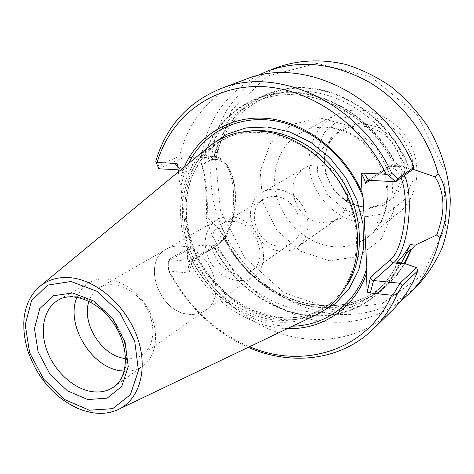 <?xml version="1.0" encoding="UTF-8"?>
<svg xmlns="http://www.w3.org/2000/svg" width="474" height="474" viewBox="0 0 474 474"><rect width="100%" height="100%" fill="white"/><g stroke="black" fill="none" stroke-linecap="round" stroke-linejoin="round"><path stroke-width="0.36" stroke-dasharray="2.37 1.78" d="M332.517 309.457L381.866 303.787L422.648 274.914L445.507 226.868L443.883 169.064L416.978 114.672L370.917 76.664L316.905 63.356L267.218 76.178L231.567 110.489L215.469 158.174L220.398 210.077L244.637 257.453L284.074 292.654L332.517 309.457M273.409 319.802C295.053 322.409 314.055 317.023 330.425 303.627C360.714 278.38 365.869 223.687 338.987 181.945C312.419 140.002 260.629 121.676 224.984 138.544C189.867 154.714 174.58 198.606 186.211 239.512C197.699 280.49 234.174 314.677 273.409 319.802M314.949 315.447C301.814 321.449 287.783 323.505 272.876 321.609C236.407 316.774 201.989 287.339 187.71 250.124C173.437 212.945 180.713 170.527 207.754 147.61M188.605 163.435L184.042 174.426L180.908 186.098L179.409 181.554L184.315 166.984M287.517 328.571C246.557 327.783 205.355 297.097 187.325 256.084L187.751 250.699C205.041 294.65 249.496 327.7 292.541 326.165M178.384 171.884L179.409 181.554M177.537 163.915C180.002 166.214 182.016 169.254 183.586 173.04L183.029 171.458L181.862 170.32L178.165 169.828M396.892 262.478L395.067 268.023L398.741 265.268L399.286 265.322C381.997 301.482 344.385 320.187 306.666 315.453C268.841 310.589 233.089 283.867 214.118 247.807L208.465 244.892L191.223 246.237L168.981 259.444L190.4 261.654L191.65 261.387L192.604 259.136L189.102 272.781L187.325 256.084M187.751 250.699L180.908 186.098M168.436 269.647L169.254 270.962L186.638 272.864L189.102 272.781M191.223 246.237L189.387 248.779L168.4 261.287L168.981 259.444L168.424 269.635L167.968 269.57C186.335 305.392 213.104 331.314 248.269 347.341M169.254 270.962C187.781 306.293 214.544 331.545 249.555 346.725M278.214 67.071L257.429 77.772C245.022 87.109 234.589 98.278 226.128 111.283C211.031 138.455 207.055 171.547 214.047 203.565C227.324 259.687 276.336 306.82 331.344 313.717C364.417 317.479 393.189 308.035 417.653 285.389M256.896 75.87C224.166 94.569 205.396 123.175 200.579 161.681C205.349 177.288 207.239 196.319 206.255 218.781C222.253 271.697 270.192 315.091 322.604 321.384C351.465 324.891 377.5 318.107 400.708 301.031M221.5 232.995L218.609 228.48L222.804 228.829L226.91 242.036L224.694 236.775L221.933 233.036L221.5 232.995C237.818 269.807 271.744 298.579 309.161 306.008C346.494 313.308 385.244 297.642 404.855 263.532M218.609 228.48L207.179 216.926L206.255 218.781M207.174 216.926C208.015 196.84 206.297 179.462 202.013 164.792L211.985 159.46L216.257 159.667L218.111 148.321L217.228 151.461L211.985 159.46M408.155 164.798L412.57 169.177L407.385 168.928L399.795 156.041C401.756 159.537 404.363 162.446 407.622 164.768L408.155 164.798C389.498 119.732 344.106 87.72 301.517 87.554C258.822 87.263 224.166 116.497 214.147 155.78M202.013 164.786L200.579 161.681M395.067 268.023C390.286 276.692 384.402 284.222 377.405 290.615C331.889 333.453 251.83 309.469 220.019 251.208L214.112 245.413C218.573 241.953 221.471 236.425 222.804 228.829M205.473 157.107L199.708 156.835L204.869 153.315L206.984 152.658L210.195 149.061L205.473 157.107L211.428 156.272L214.07 157.421L216.257 159.667M210.195 149.061C219.338 126.931 234.79 111.04 256.547 101.389C299.503 81.854 362.035 105.803 390.209 156.805L392.733 165.983L397.929 164.899L394.374 164.733C398.433 165.153 401.828 168.703 404.553 175.386M407.385 168.928L402.592 166.066L397.929 164.899M390.209 156.805L391.163 159.039L399.736 166.315L392.733 165.983M220.019 251.208L214.118 247.807M412.913 169.402L399.736 166.315M204.869 153.315C217.086 117.386 250.468 91.826 290.704 92.181C330.846 92.519 373.891 120.556 394.907 161.942M199.708 156.835L182.004 158.192L158.837 168.768L157.718 165.983L179.616 156.088L182.004 158.192M208.465 244.892L214.112 245.413M155.786 161.32L157.718 165.989M168.4 261.287L167.968 269.57M403.706 263.111L399.286 265.322M245.099 79.519C210.669 93.947 188.848 119.466 179.616 156.088M189.387 248.779C207.102 288.251 241.201 320.406 280.537 333.495C319.82 346.316 363.108 338.726 392.436 310.203M77.392 408.203C47.222 395.423 22.645 356.975 23.7 324.216M188.261 314.209C194.737 315.009 200.478 313.693 205.473 310.274C228.498 296.434 209.994 247.28 180.926 246.148C209.994 247.274 228.504 296.44 205.473 310.274C200.478 313.699 194.737 315.009 188.261 314.209C158.66 311.845 141.489 261.855 166.41 249.111C170.711 246.664 175.546 245.674 180.926 246.148C175.552 245.674 170.711 246.664 166.41 249.117C141.495 261.855 158.66 311.839 188.261 314.209M125.634 358.581C132.003 359.286 137.614 357.977 142.461 354.653C155.022 346.05 156.491 323.44 145.097 305.783C133.869 288.02 112.735 279.838 99.647 287.623C94.593 290.621 91.044 295.16 89.011 301.239M124.218 371.154C131.298 371.492 137.543 369.75 142.947 365.94C158.298 355.21 160.016 327.226 145.868 305.292C131.914 283.227 105.803 273.018 89.616 282.433C83.88 285.733 79.679 290.669 77.001 297.234M364.625 223.118C377.209 223.965 388.431 220.635 398.296 213.116C418.755 197.368 423.294 163.447 407.142 138.414C391.222 113.233 358.54 103.089 335.645 115.028C314.327 125.865 304.338 152.587 311.181 177.104C317.93 201.657 340.451 221.275 364.625 223.118M365.958 208.252L383.383 205.301L397.253 194.464L404.654 177.703L403.884 158.352L394.978 140.434L379.787 127.749L361.555 122.89L344.071 126.706L330.816 138.183L324.234 154.885L325.407 173.531L334.004 190.613L348.396 202.973L365.958 208.252M366.384 216.624L387.323 213.176L404.061 200.229L413.061 180.09L412.19 156.746L401.448 135.114L383.093 119.827L361.099 114.044L340.083 118.731L324.228 132.602L316.413 152.669L317.87 174.989L328.162 195.418L345.368 210.231L366.384 216.624M321.882 222.857L331.996 221.548L337.506 218.692C348.603 211.013 351.05 193.019 342.453 179.729C334.01 166.344 316.656 160.994 305.025 167.837L300.113 171.635C283.399 187.135 298.413 222.122 321.882 222.857M281.212 251.084C287.327 251.605 292.79 250.207 297.607 246.889C309.196 238.884 311.536 219.711 302.282 205.39C293.175 190.969 274.802 185.026 262.661 192.177C238.647 204.478 253.282 249.887 281.212 251.084M275.062 196.538C296.937 196.793 309.587 232.219 291.842 242.884C288.044 245.449 283.748 246.533 278.949 246.136C256.671 245.242 244.851 209.016 263.87 199.092C267.229 197.148 270.956 196.295 275.062 196.538M238.019 274.091C243.049 274.588 247.529 273.51 251.469 270.85C269.919 259.823 256.132 221.98 233.202 221.405C228.895 221.091 225.002 221.945 221.524 223.959C201.782 234.233 214.698 272.781 238.019 274.091M230.98 216.879C258.638 217.489 275.447 263.177 253.312 276.585C240.911 285.431 220.997 279.008 211.262 263.52C201.308 248.175 203.85 227.407 217.092 219.877C221.239 217.513 225.867 216.517 230.98 216.879M320.371 118.026L350.979 126.256L376.8 147.959L392.069 178.574L393.491 211.339L381.137 239.192L358.107 256.624L329.424 260.724L300.694 251.327L277.089 230.571L262.72 202.309L260.19 171.529L270.275 143.8L291.575 124.532L320.371 118.026M192.604 259.136L217.637 243.755C229.138 236.727 236.87 212.506 234.879 191.063C233.048 169.544 221.571 154.797 209.591 160.567L183.586 173.04M204.715 245.206L215.463 246.213L190.4 261.654L186.638 272.864M177.833 166.694L180.724 169.97L206.83 157.623L208.667 158.535L209.591 160.567M369.957 180.351L386.387 169.248C392.253 165.782 397.117 168.679 400.974 177.946M249.022 131.15L238.375 133.324L228.367 136.998C193.356 153.12 178.058 196.828 189.606 237.545C201.012 278.333 237.326 312.33 276.431 317.384C297.992 319.956 316.934 314.564 333.246 301.209L340.788 293.673L347.235 284.927M210.053 145.755C184.196 169.799 178.058 212.103 192.77 248.82C207.511 285.561 241.776 314.333 278.048 319.091C291.931 320.839 305.114 319.192 317.598 314.144M386.387 169.248L387.584 166.759L394.374 164.733L387.584 166.759L366.805 180.724M368.499 180.268L389.231 166.309L402.574 166.943M226.91 242.036C257.015 301.831 338.466 327.528 384.604 284.039C391.204 278.013 396.815 270.968 401.442 262.898M399.795 156.041C373.222 103.373 309.321 77.606 265.541 97.62C242.724 107.811 226.916 124.709 218.111 148.321M210.444 156.136L213.401 156.278C239.417 156.367 240.673 232.752 215.463 246.213L216.689 245.941L217.637 243.755M191.65 261.387L216.689 245.941L221.133 242.356L225.109 237.468L228.545 231.454L231.365 224.522L233.504 216.879L234.908 208.773L235.531 200.466L235.359 192.213L234.387 184.285L232.639 176.926L230.145 170.373L226.945 164.833L223.088 160.502L213.401 156.278L206.83 157.623L195.851 157.101M221.933 233.036C238.209 269.629 271.975 298.205 309.19 305.576C346.322 312.816 384.847 297.245 404.369 263.36M205.331 153.339C217.56 117.671 250.764 92.329 290.74 92.691C330.627 93.046 373.382 120.846 394.344 161.918M407.622 164.768C389 120.011 343.887 88.241 301.553 88.057C259.106 87.761 224.623 116.764 214.586 155.804M398.741 265.268C381.493 301.144 344.124 319.695 306.631 315.003C269.042 310.174 233.492 283.659 214.568 247.849M142.947 365.94L113.961 386.82C129.526 375.953 130.978 347.063 116.237 324.21C101.703 301.233 74.886 290.396 58.48 299.947L89.616 282.433M325.952 126.908C349.723 127.518 374.081 145.66 383.496 170.373C392.982 195.075 386.316 222.679 368.523 236.556C358.261 244.371 346.547 247.742 333.376 246.681C308.076 244.43 284.364 223.485 277.035 197.516C269.599 171.582 279.69 143.462 301.861 132.181C309.238 128.46 317.266 126.7 325.952 126.908M364.654 207.091L371.989 206.854L379.04 205.147C400.518 197.936 409.133 167.986 394.937 146.211C381.149 124.17 350.357 119.395 334.78 135.848C311.015 158.067 331.533 206.291 364.654 207.091M330.425 303.627L333.246 301.209C317.177 314.386 298.442 319.707 277.053 317.177L252.583 310.375L229.914 296.795L210.723 277.598L200.585 262.43L193.902 248.429L189.203 233.783L186.614 218.858L186.217 204.004L188.054 189.612L192.112 176.044L198.316 163.66L206.551 152.824L216.642 143.841L228.367 136.998L224.984 138.544M224.688 236.775C252.962 299.817 337.387 328.707 384.604 284.039L377.405 290.615C384.527 284.11 390.493 276.413 395.304 267.526M217.234 151.461C225.6 126.28 241.704 108.333 265.541 97.62L256.547 101.389C299.746 81.611 363.451 106.597 391.169 159.039M142.461 354.653L253.312 276.585M99.647 287.623L217.092 219.877M335.645 115.028L301.861 132.181C308.787 128.667 316.431 127.002 324.797 127.186C333.998 127.678 343.069 130.338 352.004 135.161C365.17 142.603 379.508 159.465 384.58 177.282C388.899 192.515 386.802 209.65 381.807 219.818C378.4 226.495 373.974 232.076 368.523 236.556L398.296 213.116M305.025 167.837L262.661 192.177M337.506 218.692L297.607 246.889M331.996 221.548L379.04 205.147L372.155 206.818L364.944 207.049C352.78 205.692 341.055 198.659 333.5 188.913C329.205 182.816 326.408 176.168 325.123 168.969C323.351 155.804 326.568 144.76 334.78 135.848L300.113 171.635M251.469 270.85L291.842 242.884M221.524 223.959L263.87 199.092"/><path stroke-width="0.71" d="M207.754 147.61L208.643 146.869C222.229 135.937 238.428 130.646 257.24 131.002C297.192 131.95 339.538 166.392 352.887 210.48C366.485 254.538 349.219 299.124 315.998 314.949L314.949 315.447M292.541 326.165C325.994 325.591 356.466 303.366 366.811 268.148L366.331 274.043L367.285 292.221L370.307 292.932L391.66 295.261L393.544 294.081L399.949 283.262M370.307 292.932L373.553 280.537L399.955 283.262L416.569 267.62L406.479 264.107L393.485 262.892L373.553 280.537C371.729 280.17 370.68 279.062 370.407 277.213L367.285 292.221M184.315 166.984C198.156 134.817 231.33 114.394 269.078 118.63C306.743 122.855 345.084 152.8 362.059 192.705L363.125 197.658C348.206 158.073 311.774 126.925 274.713 120.799C237.575 114.655 203.761 132.797 188.605 163.435M287.517 328.571C321.81 329.791 354.072 309.048 366.331 274.043M388.236 175.143L386.203 174.29C360.844 122.274 307.3 86.706 258.401 86.505C209.366 86.244 170.107 118.47 157.084 162.487L174.93 163.406L177.537 163.915L178.384 171.884M157.084 162.487L156.456 163.127L158.837 168.768L178.165 169.828M388.253 175.149L395.648 181.755L397.775 178.799L414.027 167.221L412.913 169.402L395.654 181.755L368.499 180.268L366.805 180.724L365.584 183.302C364.447 179.178 362.93 175.878 361.046 173.407L362.059 192.705M363.125 197.658L366.811 268.148M386.203 174.29L364.127 173.152L361.046 173.407M397.775 178.799L391.844 173.336L388.224 175.161M391.844 173.336C359.701 102.71 276.94 65.139 220.588 88.727C187.55 102.425 165.953 126.623 155.786 161.32L156.456 163.127M249.555 346.725C302.981 369.767 367.006 350.914 391.66 295.261M248.269 347.341C291.131 366.266 341.28 360.761 373.767 328.565C383.448 319.043 391.228 307.673 397.105 294.449L402.236 285.632L399.955 283.256M393.544 294.081L397.105 294.449M400.708 301.031L409.915 293.003L417.653 285.389C427.767 274.452 435.979 261.826 442.295 247.505C447.349 232.42 450.016 216.458 450.3 199.637C448.955 174.148 440.998 148.534 427.169 125.622C416.966 110.969 405.092 98.094 391.536 86.997C377.274 77.144 362.278 69.696 346.553 64.648C322.83 58.883 299.295 59.86 278.214 67.071L268.053 70.893L256.896 75.87M409.915 293.003C424.811 278.291 434.818 259.758 439.937 237.415C449.103 215.711 448.463 188.409 438.035 173.543C427.975 135.925 401.982 101.543 369.228 82.203C334.354 63.113 300.629 59.339 268.053 70.893M436.678 235.003L439.937 237.415M412.978 169.277L434.883 176.79C439.759 184.102 442.432 193.013 442.906 203.536C443.285 212.358 441.205 222.845 436.678 234.997L415.396 245.064L410.318 244.637L403.966 258.14C405.59 254.479 407.895 251.564 410.893 249.383L411.414 249.425L415.396 245.064M404.855 263.532L411.414 249.425M438.035 173.543L434.889 176.784M406.479 264.107L403.706 263.111L396.892 262.478C401.028 258.626 405.501 252.678 410.318 244.637M373.767 328.565L392.436 310.203C403.433 299.372 411.906 286.231 417.843 270.79L402.236 285.638M417.843 270.79L416.569 267.62M414.027 167.221C385.771 95.505 302.246 55.44 245.099 79.519L220.588 88.727M23.7 324.216L24.133 317.758C25.786 304.261 31.118 293.726 40.13 286.154C48.715 279.293 59.191 276.52 71.55 277.829C97.792 280.762 126.629 306.601 137.436 337.672C148.398 368.736 139.712 399.238 118.761 409.269C110.294 413.31 100.932 414.353 90.67 412.404L83.359 410.496L77.392 408.203M89.011 301.239C81.101 322.711 101.454 355.565 124.395 358.409L125.634 358.581M77.001 297.234C65.228 323.641 90.664 366.87 120.118 370.704L124.218 371.154M174.93 163.406L177.833 166.694M400.974 177.946C410.217 199.358 403.931 249.034 390.458 259.705L370.407 277.213M365.584 183.302L369.957 180.351M368.499 180.268L364.127 173.152M347.235 284.927C365.021 256.92 363.428 213.744 341.896 180.084C320.412 146.395 281.906 126.795 249.022 131.15M317.598 314.144L334.905 303.923L348.953 288.944L358.777 269.919L363.629 247.884L363.054 224.155L356.975 200.224L345.706 177.655L329.969 157.943L310.814 142.36L289.525 131.861L267.49 126.996L246.101 127.909L226.602 134.355L210.053 145.755M404.553 175.386C414.454 198.096 407.836 251.339 393.485 262.892C391.72 262.549 390.712 261.488 390.458 259.705M401.442 262.898L403.966 258.14M404.369 263.36L410.893 249.383M90.7 391.429C99.576 392.976 107.331 391.441 113.961 386.82C127.713 377.908 130.196 348.983 114.773 325.146C99.635 301.138 72.344 291.22 58.48 299.947C44.023 308.1 39.348 329.477 46.742 350.037C54.083 370.621 72.516 388.129 90.7 391.429M87.797 399.564L107.177 398.136L121.705 386.47L128.235 366.538L125.118 342.264L112.824 318.759L93.959 301.097L72.617 292.962L53.295 295.782L39.786 308.604L34.472 328.571L38.08 351.749L49.776 373.844L67.409 390.843L87.797 399.564M89.313 410.211L112.717 408.653L130.38 394.718L138.426 370.668L134.734 341.215L119.815 312.65L96.868 291.243L70.987 281.509L47.673 285.099L31.485 300.712L25.211 324.826L29.625 352.674L43.673 379.176L64.814 399.618L89.313 410.211M118.761 409.269L315.998 314.949M40.13 286.154L208.643 146.869M83.359 410.496C69.192 405.548 56.673 396.59 45.788 383.608C40.278 376.629 34.744 369.228 28.191 351.998C24.512 340.279 23.161 328.861 24.133 317.758"/></g></svg>

